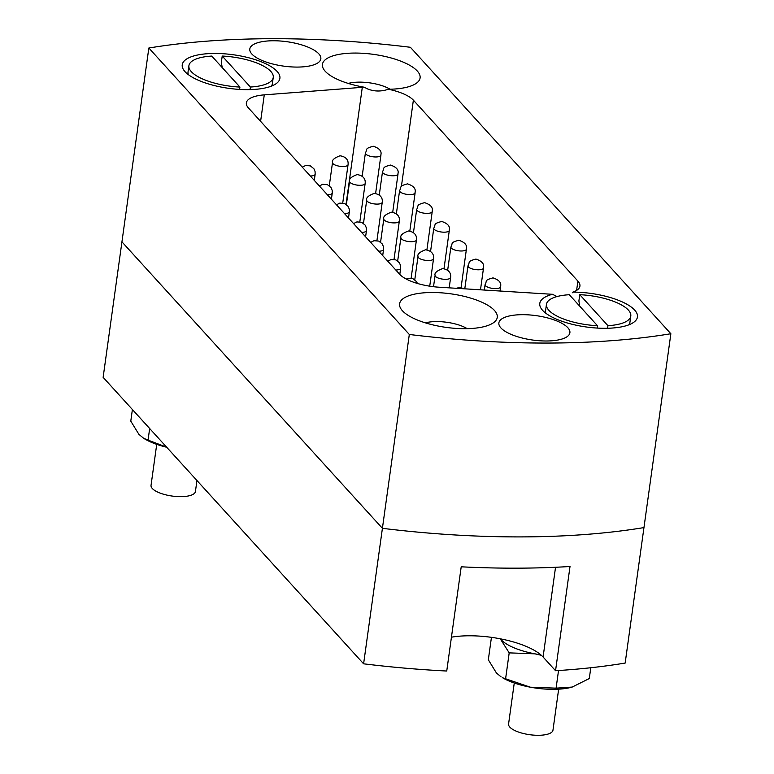 <?xml version="1.0" encoding="UTF-8"?>
<svg xmlns="http://www.w3.org/2000/svg" width="774" height="774" viewBox="0 0 774 774"><rect width="100%" height="100%" fill="white"/><g stroke="black" fill="none" stroke-linecap="round" stroke-linejoin="round"><path stroke-width="1.16" d="M388.48 89.252A49.294 16.941 7.9 0 0 415.861 83.602A49.294 16.941 7.9 0 0 407.172 63.952A49.294 16.941 7.9 0 0 354.811 53.058A49.294 16.941 7.9 0 0 324.974 70.995A49.294 16.941 7.9 0 0 364.177 87.201L367.669 88.962C373.939 91.467 380.537 91.661 387.474 89.552L388.48 89.252A35.856 12.326 -172.1 0 1 413.374 100.165L401.377 186.621M557.009 296.558L552.481 294.284A49.294 16.941 7.9 0 0 542.322 310.035A49.294 16.941 7.9 0 0 605.074 328.302A49.294 16.941 7.9 0 0 633.209 322.652A49.294 16.941 7.9 0 0 624.802 303.127A49.294 16.941 7.9 0 0 572.924 292.108L572.276 292.795M390.057 89.223A26.887 9.24 7.9 0 0 359.397 82.131A26.887 9.24 7.9 0 0 348.271 83.428M431.979 292.504A49.294 16.941 7.9 0 0 402.132 310.432A49.294 16.941 7.9 0 0 464.884 328.698A49.294 16.941 7.9 0 0 493.019 323.048A49.294 16.941 7.9 0 0 484.34 303.389A49.294 16.941 7.9 0 0 431.979 292.504M467.215 328.66A26.887 9.24 7.9 0 0 436.565 321.568A26.887 9.24 7.9 0 0 425.429 322.864M273.348 40.761A35.856 12.326 7.9 0 0 249.799 48.994A35.856 12.326 7.9 0 0 297.284 67.077A35.856 12.326 7.9 0 0 320.833 58.843A35.856 12.326 7.9 0 0 273.348 40.761M522.411 314.679A35.856 12.326 7.9 0 0 498.872 322.913A35.856 12.326 7.9 0 0 546.347 340.995A35.856 12.326 7.9 0 0 569.896 332.762A35.856 12.326 7.9 0 0 522.411 314.679M214.621 53.454A49.294 16.941 7.9 0 0 184.783 71.392A49.294 16.941 7.9 0 0 247.535 89.649A49.294 16.941 7.9 0 0 275.67 83.998A49.294 16.941 7.9 0 0 266.982 64.348A49.294 16.941 7.9 0 0 214.621 53.454M451.445 637.186A58.263 20.018 -172.1 0 1 469.238 635.783A58.263 20.018 -172.1 0 1 543.087 657.01L555.548 670.719A414.554 142.464 -172.1 0 0 625.16 663.066L643.958 527.587A414.554 142.464 -172.1 0 1 382.414 528.323L121.944 241.865L382.414 528.323A414.554 142.464 7.9 0 0 521.318 536.904A414.554 142.464 7.9 0 0 643.958 527.587L670.865 333.739L410.394 47.282A414.554 142.464 7.9 0 0 148.84 48.017L409.311 334.474A414.554 142.464 7.9 0 0 548.224 343.056A414.554 142.464 7.9 0 0 670.865 333.739M555.548 670.719L570.012 566.5A414.554 142.464 7.9 0 1 461.207 566.81L446.743 671.029A414.554 142.464 -172.1 0 1 363.606 663.811L409.311 334.474M363.606 663.811L103.135 377.344L148.84 48.017M552.481 294.284A35.856 12.326 -172.1 0 1 550.391 294.178L439.177 287.222A35.856 12.326 -172.1 0 1 399.723 274.335L248.396 107.905A35.856 12.326 -172.1 0 1 246.364 102.884A35.856 12.326 -172.1 0 1 264.273 94.863L260.606 121.325M346.065 204.297L362.3 87.317L264.273 94.863M362.3 87.317A35.856 12.326 -172.1 0 1 364.177 87.201M576.611 290.405L577.897 281.107L413.374 100.165M577.897 281.107A35.856 12.326 -172.1 0 1 579.929 286.128A35.856 12.326 -172.1 0 1 572.924 292.108M558.528 670.536L556.09 688.154L572.179 687.07L589.295 678.537L590.794 667.739M556.09 688.154L530.325 687.186A44.815 15.403 7.9 0 0 571.289 687.312L572.179 687.07M541.345 655.297L534.95 653.837L509.195 652.869L500.265 638.802M505.596 678.779L502.616 677.782A44.815 15.403 7.9 0 0 530.325 687.186L505.596 678.779L509.195 652.869M501.155 676.911L496.444 673.003L488.326 659.777L491.442 637.341M540.755 654.775A44.815 15.403 -172.1 0 1 534.95 653.837A44.815 15.403 -172.1 0 1 501.078 639.653A44.815 15.403 -172.1 0 1 500.372 638.821M166.603 447.149L148.057 440.125L149.663 428.515M148.057 440.125L143.606 438.268L138.904 434.349L130.787 421.133L132.393 409.523M143.606 438.268L145.077 439.139A44.815 15.403 7.9 0 0 166.71 447.256M156.725 444.363L151.036 485.346A22.407 7.701 7.9 0 0 180.71 496.656A22.407 7.701 7.9 0 0 195.425 491.509L196.954 480.519M188.904 65.703A42.58 14.629 7.9 0 0 239.93 87.065L211.757 56.076A42.58 14.629 7.9 0 0 188.904 65.703L188.034 71.953A42.58 14.629 7.9 0 0 188.363 74.643M239.93 87.065L239.601 89.416M250.041 89.62L250.399 87.036L222.215 56.047L221.354 62.297L222.196 67.551M250.399 87.036A42.58 14.629 7.9 0 0 273.251 77.41A42.58 14.629 7.9 0 0 222.215 56.047M271.335 86.166A42.58 14.629 7.9 0 0 272.38 83.66L273.251 77.41M514.265 683.016L508.576 723.99A22.407 7.701 7.9 0 0 538.259 735.3A22.407 7.701 7.9 0 0 552.975 730.153L558.654 689.17M546.454 304.346A42.58 14.629 7.9 0 0 597.48 325.709L569.306 294.72A42.58 14.629 7.9 0 0 546.454 304.346L545.583 310.606A42.58 14.629 7.9 0 0 545.902 313.296M597.48 325.709L597.151 328.06M607.58 328.263L607.938 325.68L579.765 294.691L578.894 300.941L579.736 306.194M607.938 325.68A42.58 14.629 7.9 0 0 630.791 316.053A42.58 14.629 7.9 0 0 579.765 294.691M628.885 324.809A42.58 14.629 7.9 0 0 629.93 322.303L630.791 316.053M555.539 567.274L543.087 657.01M444.005 268.675L449.317 230.391A7.846 2.699 -172.1 0 1 447.982 231.62A7.846 2.699 -172.1 0 1 437.184 231.029A7.846 2.699 -172.1 0 1 433.779 228.233L430.567 251.424M411.129 278.195L416.441 239.911A7.846 2.699 -172.1 0 1 411.642 241.701A7.846 2.699 -172.1 0 1 401.483 238.992A7.846 2.699 -172.1 0 1 400.903 237.753L397.681 260.944M353.583 223.589L356.891 221.915L361.671 222.293L365.202 225.176L366.363 227.914L366.46 230.623A7.846 2.699 -172.1 0 1 364.535 232.055A7.846 2.699 -172.1 0 1 361.613 232.423M461.101 287.483L466.412 249.189A7.846 2.699 -172.1 0 1 465.087 250.428A7.846 2.699 -172.1 0 1 454.28 249.828A7.846 2.699 -172.1 0 1 450.884 247.041L447.662 270.232M480.49 289.805L483.518 267.998A7.846 2.699 -172.1 0 1 482.183 269.236A7.846 2.699 -172.1 0 1 471.376 268.636A7.846 2.699 -172.1 0 1 467.98 265.84L464.787 288.818M500.023 291.024L500.614 286.806A7.846 2.699 -172.1 0 1 499.278 288.034A7.846 2.699 -172.1 0 1 488.481 287.444A7.846 2.699 -172.1 0 1 485.075 284.648L484.331 290.047M426.909 249.876L432.221 211.583A7.846 2.699 -172.1 0 1 430.886 212.821A7.846 2.699 -172.1 0 1 420.089 212.221A7.846 2.699 -172.1 0 1 416.683 209.425L413.461 232.626M409.814 231.068L415.125 192.784A7.846 2.699 -172.1 0 1 413.79 194.013A7.846 2.699 -172.1 0 1 402.983 193.423A7.846 2.699 -172.1 0 1 399.587 190.627L396.365 213.817M392.708 212.27L398.02 173.976A7.846 2.699 -172.1 0 1 396.694 175.214A7.846 2.699 -172.1 0 1 385.887 174.614A7.846 2.699 -172.1 0 1 382.491 171.818L379.27 195.019M375.613 193.461L380.924 155.168A7.846 2.699 -172.1 0 1 379.589 156.406A7.846 2.699 -172.1 0 1 368.792 155.806A7.846 2.699 -172.1 0 1 365.386 153.02L362.174 176.211M429.725 286.187L433.537 258.709A7.846 2.699 -172.1 0 1 428.738 260.509A7.846 2.699 -172.1 0 1 418.579 257.8A7.846 2.699 -172.1 0 1 417.999 256.562L414.777 279.753M449.201 287.851L450.632 277.518A7.846 2.699 -172.1 0 1 445.843 279.317A7.846 2.699 -172.1 0 1 435.675 276.599A7.846 2.699 -172.1 0 1 435.094 275.36L433.527 286.709M394.024 259.396L399.336 221.103A7.846 2.699 -172.1 0 1 394.547 222.902A7.846 2.699 -172.1 0 1 384.388 220.193A7.846 2.699 -172.1 0 1 383.807 218.945L380.585 242.146M376.928 240.588L382.24 202.304A7.846 2.699 -172.1 0 1 377.451 204.094A7.846 2.699 -172.1 0 1 367.292 201.385A7.846 2.699 -172.1 0 1 366.702 200.147L363.49 223.338M359.833 221.79L365.144 183.496A7.846 2.699 -172.1 0 1 360.345 185.296A7.846 2.699 -172.1 0 1 350.187 182.577A7.846 2.699 -172.1 0 1 349.606 181.339L346.384 204.539M342.737 202.982L348.048 164.688A7.846 2.699 -172.1 0 1 343.25 166.487A7.846 2.699 -172.1 0 1 333.091 163.778A7.846 2.699 -172.1 0 1 332.51 162.54L329.289 185.731M370.688 242.397L373.997 240.714L378.767 241.091L382.298 243.974L383.459 246.722L383.556 249.431A7.846 2.699 -172.1 0 1 381.64 250.853A7.846 2.699 -172.1 0 1 378.709 251.221M387.784 261.196L391.093 259.522L395.862 259.9L399.403 262.783L400.555 265.521L400.651 268.23A7.846 2.699 -172.1 0 1 398.736 269.662A7.846 2.699 -172.1 0 1 395.814 270.029M336.487 204.791L339.796 203.107L344.565 203.485L348.107 206.368L349.267 209.106L349.364 211.815A7.846 2.699 -172.1 0 1 347.439 213.247A7.846 2.699 -172.1 0 1 344.517 213.614M319.391 185.983L322.7 184.299L327.47 184.686L331.011 187.569L332.162 190.307L332.259 193.016A7.846 2.699 -172.1 0 1 330.343 194.438A7.846 2.699 -172.1 0 1 327.421 194.816M302.295 167.174L305.604 165.501L310.374 165.878L313.905 168.761L315.066 171.499L315.163 174.208A7.846 2.699 -172.1 0 1 313.247 175.64A7.846 2.699 -172.1 0 1 310.316 176.008M449.317 230.391C448.504 231.01 452.8 225.041 441.702 221.47C432.734 223.88 436.091 224.228 433.779 228.233M416.441 239.911C416.596 238.75 417.438 232.413 408.411 230.991C402.567 233.197 400.071 235.451 400.903 237.753M366.46 230.623L365.599 236.805M466.412 249.189C465.6 249.818 469.895 243.849 458.798 240.279C449.829 242.688 453.196 243.036 450.884 247.041M483.518 267.998C482.695 268.626 487.001 262.647 475.904 259.077C466.925 261.486 470.292 261.844 467.98 265.84M500.614 286.806C499.801 287.425 504.097 281.455 492.999 277.885C484.021 280.294 487.388 280.643 485.075 284.648M432.221 211.583C431.408 212.211 435.704 206.242 424.607 202.662C415.628 205.071 418.995 205.429 416.683 209.425M415.125 192.784C414.303 193.403 418.608 187.434 407.511 183.864C398.533 186.273 401.899 186.621 399.587 190.627M398.02 173.976C397.207 174.605 401.503 168.626 390.406 165.055C381.437 167.465 384.804 167.823 382.491 171.818M380.924 155.168C380.111 155.797 384.407 149.827 373.31 146.257C364.341 148.666 367.698 149.014 365.386 153.02M433.537 258.709C433.701 257.548 434.533 251.211 425.507 249.799C419.672 252.005 417.167 254.259 417.999 256.562M450.632 277.518C450.797 276.357 451.639 270.02 442.602 268.597C436.768 270.813 434.262 273.067 435.094 275.36M464.439 288.799L459.708 287.406L456.331 288.296M399.336 221.103C399.5 219.942 400.342 213.605 391.315 212.192C385.471 214.398 382.966 216.652 383.807 218.945M382.24 202.304C382.404 201.143 383.246 194.806 374.21 193.384C368.376 195.59 365.87 197.844 366.702 200.147M365.144 183.496C365.309 182.335 366.141 175.998 357.114 174.576C351.28 176.791 348.774 179.046 349.606 181.339M348.048 164.688C348.203 163.537 349.045 157.19 340.018 155.777C334.174 157.983 331.678 160.237 332.51 162.54M383.556 249.431L382.695 255.613M400.651 268.23L399.8 274.412M406.253 279.056L408.188 278.321L412.958 278.698L416.499 281.591L417.418 283.448M349.364 211.815L348.503 218.007M332.259 193.016L331.407 199.199M315.163 174.208L314.302 180.39"/></g></svg>
